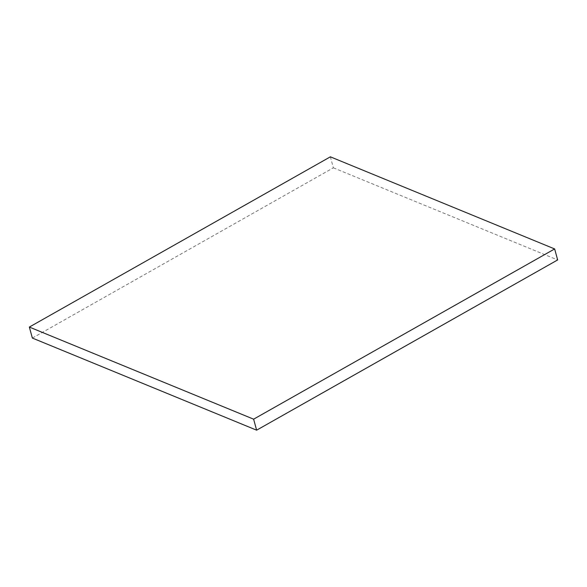 <?xml version="1.0" encoding="UTF-8"?>
<svg xmlns="http://www.w3.org/2000/svg" width="587" height="587" viewBox="0 0 587 587"><rect width="100%" height="100%" fill="white"/><g stroke="black" fill="none" stroke-linecap="round" stroke-linejoin="round"><path stroke-width="0.44" stroke-dasharray="2.94 2.2" d="M32.358 338.061L333.379 167.823L330.371 156.824M333.379 167.823L557.65 259.938"/><path stroke-width="0.88" d="M29.35 327.062L330.371 156.824L554.642 248.939L253.621 419.177L29.35 327.062L32.358 338.061L256.629 430.176L253.621 419.177M256.629 430.176L557.65 259.938L554.642 248.939"/></g></svg>
